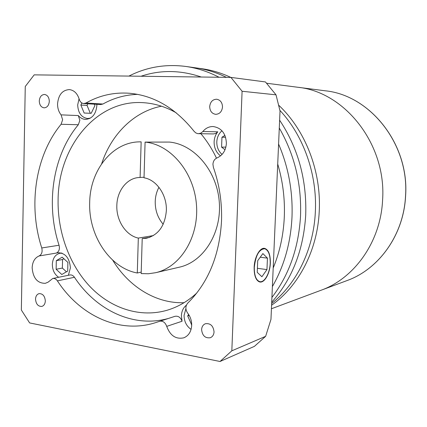 <?xml version="1.0" encoding="UTF-8"?>
<svg xmlns="http://www.w3.org/2000/svg" width="427" height="427" viewBox="0 0 427 427"><rect width="100%" height="100%" fill="white"/><g stroke="black" fill="none" stroke-linecap="round" stroke-linejoin="round"><path stroke-width="0.64" d="M278.623 105.149C305.3 130.064 321.382 171.19 319.247 211.13C317.533 250.323 298.67 286.213 271.577 305.236C298.67 286.213 317.533 250.323 319.247 211.13C321.382 171.19 305.3 130.064 278.623 105.149M266.624 83.244L297.683 87.247C344.915 91.789 386.665 144.513 382.587 200.14C380.654 241.767 354.495 278.329 321.003 290.275L347.018 280.576C378.866 269.197 403.638 234.957 405.522 196.158C409.45 144.326 370.14 95.173 325.225 90.791C370.252 95.21 409.509 144.358 405.586 196.132C403.702 234.893 378.946 269.159 347.018 280.576M155.225 201.437C155.108 210.314 157.766 217.925 163.199 224.271C157.766 217.925 155.108 210.314 155.225 201.437C155.407 196.287 156.65 191.574 158.951 187.309C156.65 191.574 155.407 196.287 155.225 201.437M271.705 302.268C292.18 279.146 303.517 250.078 305.711 215.064C306.869 179.847 298.174 148.217 279.621 120.184M230.826 77.41L227.58 75.947C219.174 72.355 210.644 69.948 201.992 68.731L195.876 67.872C206.268 69.334 216.452 72.494 226.433 77.351C216.452 72.494 206.268 69.334 195.876 67.872L185.798 66.452C165.559 63.847 146.6 67.06 128.917 76.086M279.285 128.036C294.587 154.771 301.67 184.085 300.528 215.982C298.676 247.735 289.138 274.892 271.914 297.454C289.138 274.892 298.676 247.735 300.528 215.982C301.67 184.085 294.587 154.771 279.285 128.036M279.877 110.342C303.554 135.706 317.293 174.355 315.35 211.808C313.701 249.229 296.674 283.795 271.652 303.538M325.225 90.791L297.683 87.247C344.915 91.789 386.665 144.513 382.587 200.14C380.654 241.767 354.495 278.329 321.003 290.275L271.423 308.758M273.195 267.991C279.728 252.208 283.427 235.277 284.291 217.199C285.049 199.099 282.855 181.384 277.715 164.048L280.027 110.967L276.023 94.837L265.455 81.947L230.932 77.41L34.187 74.858L25.257 86.494L21.35 310.018L29.628 322.929L220.038 361.488L254.385 346.377L265.642 336.321L270.964 319.391L277.715 164.048M272.389 286.544C284.11 266.149 290.638 243.134 291.977 217.498C292.997 191.803 288.529 167.32 278.585 144.054M219.046 77.255C208.216 71.645 197.135 68.048 185.798 66.452M201.256 77.025C180.568 69.996 160.488 69.734 141.022 76.246M149.898 237.289L142.212 238.581L146.125 238.314C158.203 235.288 164.945 226.096 166.343 210.741C167.096 195.054 156.576 179.751 144.027 177.797L145.089 142.095C170.592 144.47 193.986 172.081 196.441 204.656C199.121 237.215 180.343 267.254 155.561 272.714L179.388 267.179C203.535 261.847 221.821 233.041 219.27 201.907C216.943 170.757 194.269 144.358 169.434 142.074L145.089 142.095M141.214 272.111L137.291 272.997C109.792 268.017 88.437 235.394 89.691 202.633C89.974 170.058 112.723 141.433 140.536 141.86L141.15 141.86L140.104 177.467L139.143 177.504C126.979 178.038 117.035 190.805 116.838 205.504C116.213 220.583 125.933 235.533 138.321 238.085L153.389 235.587M176.175 112.787C165.692 106.835 154.905 103.478 143.808 102.72C96.689 98.952 58.264 146.6 58.099 199.905C57.517 232.219 69.425 264.97 90.257 286.859C111.148 308.566 140.494 318.206 167.624 310.093C178.262 306.837 188.008 301.12 196.863 292.949M112.728 260.192C128.74 286.672 156.074 303.784 184.069 302.684M254.145 267.403C254.07 275.559 255.858 280.395 259.515 281.911C264.366 283.528 270.051 273.403 270.344 263.027C270.451 254.754 268.604 249.886 264.804 248.418C260.123 247.009 254.439 256.921 254.145 267.403M209.694 106.574C209.897 111.1 211.904 113.683 215.704 114.335C219.654 114.078 221.923 111.628 222.504 106.99C222.318 102.539 220.369 99.95 216.66 99.229C212.609 99.406 210.292 101.85 209.694 106.574M201.597 329.612C202.339 335.739 205.254 338.44 210.356 337.72C212.603 336.727 213.836 334.784 214.05 331.896C213.329 325.828 210.458 323.106 205.419 323.725C203.092 324.691 201.816 326.655 201.597 329.612M35.521 299.135C36.007 304.093 38.11 306.522 41.83 306.421C43.97 305.727 45.139 303.901 45.326 300.934C44.851 296.007 42.769 293.573 39.087 293.627C36.898 294.299 35.713 296.135 35.521 299.135M39.273 100.991C39.487 105.015 41.099 107.305 44.098 107.85C47.173 107.588 48.913 105.416 49.308 101.322C49.1 97.335 47.52 95.045 44.563 94.463C41.435 94.682 39.674 96.86 39.273 100.991M186.385 305.172C183.3 307.664 181.635 311.203 181.395 315.788L182.057 321.253L166.717 326.372C170.192 335.691 175.897 339.502 183.84 337.81C188.617 335.777 191.232 331.651 191.686 325.422C191.766 320.816 190.426 316.717 187.656 313.119C185.27 309.468 185.302 306.138 187.741 303.127C208.275 282.695 219.531 255.357 221.512 221.101C222.147 202.601 219.441 184.683 213.399 167.352L212.934 164.283C213.18 161.16 214.551 159.036 217.044 157.91C222.686 155.38 225.803 150.544 226.395 143.413C225.883 133.416 221.432 127.79 213.052 126.531C209.038 126.509 205.638 128.169 202.852 131.516L217.765 131.81L215.795 133.4L213.457 133.939L197.77 133.651L195.796 132.909L194.157 131.404C175.657 108.239 154.104 95.52 129.498 93.257C113.95 92.141 99.448 95.386 85.998 102.998L83.719 103.547C81.536 103.275 80.036 101.834 79.209 99.219C77.394 93.46 74.127 90.252 69.42 89.595C62.411 90.028 58.462 94.767 57.56 103.82C57.533 108.154 58.702 111.837 61.072 114.863L78.317 115.562L79.854 120.35L78.328 124.732C52.788 155.214 45.492 204.085 59.059 245.247C59.945 249.048 59.049 251.658 56.38 253.062L39.054 255.976C41.755 254.535 42.657 251.866 41.761 247.959L59.059 245.247M78.328 124.732L61.093 124.278L62.636 119.779L61.072 114.863M78.317 115.562C80.351 117.969 82.753 119.25 85.523 119.395C92.184 118.797 95.963 114.185 96.86 105.576L96.849 104.332M217.765 131.81C215.512 134.649 214.301 137.996 214.114 141.855C214.076 147.87 216.211 152.546 220.519 155.892M68.384 275.282L70.402 267.878C69.521 257.913 65.294 252.853 57.72 252.715L56.38 253.062M39.054 255.976C34.779 257.839 32.479 261.794 32.142 267.825C33.087 278.201 37.485 283.363 45.331 283.314L48.096 282.162L52.74 278.489C54.539 278.212 56.092 279.002 57.41 280.87C80.009 315.74 119.667 334.378 155.834 322.556L174.931 316.332C178.23 315.724 180.605 317.362 182.057 321.253M270.19 263.069C270.291 254.962 268.482 250.19 264.761 248.754C259.125 249.128 255.645 255.33 254.311 267.355C254.241 275.351 255.992 280.091 259.573 281.574C264.329 283.16 269.896 273.237 270.19 263.069M79.064 98.706L77.687 104.957C78.109 112.963 81.413 117.489 87.604 118.525L90.337 118.146M221.955 130.774C218.779 133.571 217.06 137.28 216.799 141.903C216.74 147.107 218.501 151.281 222.072 154.43M185.9 308.705L184.08 315.329C184.122 321.403 186.45 326.095 191.072 329.414M62.155 253.227L59.951 253.264C55.302 254.476 52.761 258.17 52.334 264.35C52.452 270.158 54.56 274.465 58.659 277.278M63.879 258.741L62.55 259.525L62.363 268.065L66.447 271.812M87.829 103.793L87.049 105.421L90.327 113.283M62.171 257.187L56.311 260.646L56.129 269.261L61.798 274.497L67.701 271.092L67.893 262.402L62.171 257.187M62.55 259.525L56.311 260.646M62.363 268.065L56.129 269.261M189.236 315.462L187.699 315.969L191.696 324.872M191.696 324.717L191.408 324.819M188.59 314.411L187.699 315.969M224.933 135.407L221.955 137.222L221.581 147.144L225.024 149.744M225.605 137.254L221.955 137.222M225.888 147.096L221.581 147.144M81.851 102.96L80.852 105.063L84.162 113.038L91.191 113.32L94.933 105.554L94.356 104.183M87.049 105.421L80.852 105.063M267.441 258.143L262.877 253.585L257.721 260.646L257.23 272.346L261.895 276.739L266.95 269.602L267.441 258.143L260.23 257.209M257.401 268.295L266.95 269.602M52.74 278.489L69.857 274.977C71.629 274.7 73.166 275.468 74.463 277.283C96 310.045 133.155 328.069 167.816 318.611M137.627 94.362C125.276 94.778 113.705 98.002 102.907 104.028L100.66 104.562L83.719 103.547M216.468 158.171C212.176 149.124 206.983 140.985 200.903 133.747M166.717 326.372C165.238 322.374 162.82 320.677 159.463 321.291M198.464 133.71L200.85 133.16L202.852 131.516M61.093 124.278C35.254 155.593 27.958 205.702 41.761 247.959M220.038 361.488L231.829 350.818L265.642 336.321M231.829 350.818L242.093 91.261L276.023 94.837M242.093 91.261L230.932 77.41M161.502 106.206C133.987 111.484 111.244 134.345 101.653 163.765M142.212 238.581L141.166 273.584L148.393 273.755L155.561 272.714M141.15 141.86L140.536 141.86M144.043 177.226L140.104 177.467M138.321 238.085L137.291 272.997M74.463 277.283L57.41 280.87M85.998 102.998L102.907 104.028M262.813 248.514L264.057 248.669M59.951 253.264L61.515 252.997M87.604 118.525L89.478 118.594M258.394 281.404L259.573 281.574M264.089 248.333L264.804 248.418"/></g></svg>
